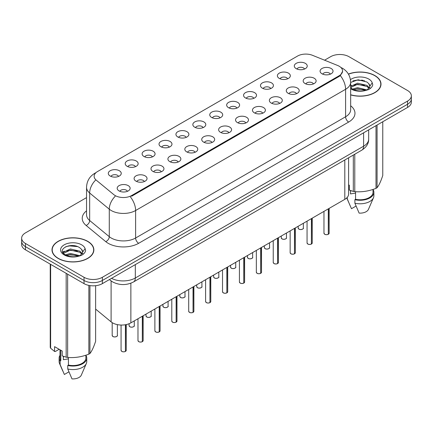 <?xml version="1.0" encoding="UTF-8"?>
<svg xmlns="http://www.w3.org/2000/svg" width="433" height="433" viewBox="0 0 433 433"><rect width="100%" height="100%" fill="white"/><g stroke="black" fill="none" stroke-linecap="round" stroke-linejoin="round"><path stroke-width="0.65" d="M279.28 78.411A6.473 3.74 180 0 1 277.997 77.355A6.473 3.74 180 0 1 280.14 72.712A6.473 3.74 180 0 1 288.438 73.128A6.473 3.74 180 0 1 289.72 77.355A6.473 3.74 180 0 1 279.28 78.411M287.647 78.801A3.886 2.241 0 0 0 286.603 77.707A3.886 2.241 0 0 0 282.776 77.139A3.886 2.241 0 0 0 280.07 78.801M262.371 88.175A6.473 3.74 180 0 1 261.088 87.114A6.473 3.74 180 0 1 263.232 82.47A6.473 3.74 180 0 1 271.529 82.887A6.473 3.74 180 0 1 272.812 87.114A6.473 3.74 180 0 1 262.371 88.175M270.739 88.559A3.886 2.241 0 0 0 269.699 87.471A3.886 2.241 0 0 0 265.867 86.903A3.886 2.241 0 0 0 263.161 88.559M245.462 97.934A6.473 3.74 180 0 1 244.18 96.878A6.473 3.74 180 0 1 246.323 92.234A6.473 3.74 180 0 1 254.62 92.651A6.473 3.74 180 0 1 255.903 96.878A6.473 3.74 180 0 1 245.462 97.934M253.83 98.323A3.886 2.241 0 0 0 252.791 97.23A3.886 2.241 0 0 0 248.964 96.662A3.886 2.241 0 0 0 246.253 98.323M228.554 107.698A6.473 3.74 180 0 1 227.271 106.642A6.473 3.74 180 0 1 229.414 101.993A6.473 3.74 180 0 1 237.712 102.41A6.473 3.74 180 0 1 238.994 106.642A6.473 3.74 180 0 1 228.554 107.698M236.921 108.088A3.886 2.241 0 0 0 235.882 106.994A3.886 2.241 0 0 0 232.056 106.426A3.886 2.241 0 0 0 229.344 108.088M211.645 117.462A6.473 3.74 180 0 1 210.362 116.401A6.473 3.74 180 0 1 212.506 111.757A6.473 3.74 180 0 1 220.803 112.174A6.473 3.74 180 0 1 222.086 116.401A6.473 3.74 180 0 1 211.645 117.462M220.013 117.846A3.886 2.241 0 0 0 218.974 116.753A3.886 2.241 0 0 0 215.147 116.185A3.886 2.241 0 0 0 212.435 117.846M194.736 127.221A6.473 3.74 180 0 1 193.454 126.165A6.473 3.74 180 0 1 195.597 121.516A6.473 3.74 180 0 1 203.894 121.933A6.473 3.74 180 0 1 205.182 126.165A6.473 3.74 180 0 1 194.736 127.221M203.104 127.611A3.886 2.241 0 0 0 202.065 126.517A3.886 2.241 0 0 0 198.238 125.949A3.886 2.241 0 0 0 195.527 127.611M177.833 136.985A6.473 3.74 180 0 1 176.545 135.924A6.473 3.74 180 0 1 178.688 131.28A6.473 3.74 180 0 1 186.986 131.697A6.473 3.74 180 0 1 188.274 135.924A6.473 3.74 180 0 1 177.833 136.985M186.201 137.369A3.886 2.241 0 0 0 185.156 136.281A3.886 2.241 0 0 0 181.33 135.713A3.886 2.241 0 0 0 178.618 137.369M160.924 146.744A6.473 3.74 180 0 1 159.636 145.688A6.473 3.74 180 0 1 161.78 141.044A6.473 3.74 180 0 1 170.077 141.461A6.473 3.74 180 0 1 171.365 145.688A6.473 3.74 180 0 1 160.924 146.744M169.292 147.133A3.886 2.241 0 0 0 168.248 146.04A3.886 2.241 0 0 0 164.421 145.472A3.886 2.241 0 0 0 161.709 147.133M144.016 156.508A6.473 3.74 180 0 1 142.728 155.452A6.473 3.74 180 0 1 144.876 150.803A6.473 3.74 180 0 1 153.168 151.22A6.473 3.74 180 0 1 154.457 155.452A6.473 3.74 180 0 1 144.016 156.508M152.384 156.898A3.886 2.241 0 0 0 151.339 155.804A3.886 2.241 0 0 0 147.512 155.236A3.886 2.241 0 0 0 144.801 156.898M127.107 166.272A6.473 3.74 180 0 1 125.819 165.211A6.473 3.74 180 0 1 127.968 160.567A6.473 3.74 180 0 1 136.26 160.984A6.473 3.74 180 0 1 137.548 165.211A6.473 3.74 180 0 1 127.107 166.272M135.475 166.656A3.886 2.241 0 0 0 134.43 165.563A3.886 2.241 0 0 0 130.604 164.995A3.886 2.241 0 0 0 127.892 166.656M110.198 176.031A6.473 3.74 180 0 1 108.91 174.975A6.473 3.74 180 0 1 111.059 170.326A6.473 3.74 180 0 1 119.351 170.743A6.473 3.74 180 0 1 120.639 174.975A6.473 3.74 180 0 1 110.198 176.031M118.566 176.42A3.886 2.241 0 0 0 117.522 175.327A3.886 2.241 0 0 0 113.695 174.759A3.886 2.241 0 0 0 110.989 176.42M296.188 68.652A6.473 3.74 180 0 1 294.905 67.591A6.473 3.74 180 0 1 297.049 62.947A6.473 3.74 180 0 1 305.346 63.364A6.473 3.74 180 0 1 306.629 67.591A6.473 3.74 180 0 1 296.188 68.652M304.556 69.036A3.886 2.241 0 0 0 303.511 67.943A3.886 2.241 0 0 0 299.685 67.375A3.886 2.241 0 0 0 296.978 69.036M305.07 83.542A6.473 3.74 180 0 1 303.787 82.481A6.473 3.74 180 0 1 305.931 77.837A6.473 3.74 180 0 1 314.228 78.254A6.473 3.74 180 0 1 315.511 82.481A6.473 3.74 180 0 1 305.07 83.542M313.438 83.926A3.886 2.241 0 0 0 312.393 82.833A3.886 2.241 0 0 0 308.567 82.265A3.886 2.241 0 0 0 305.86 83.926M288.161 93.301A6.473 3.74 180 0 1 286.879 92.245A6.473 3.74 180 0 1 289.022 87.601A6.473 3.74 180 0 1 297.319 88.018A6.473 3.74 180 0 1 298.602 92.245A6.473 3.74 180 0 1 288.161 93.301M296.529 93.69A3.886 2.241 0 0 0 295.485 92.597A3.886 2.241 0 0 0 291.658 92.029A3.886 2.241 0 0 0 288.952 93.69M271.253 103.065A6.473 3.74 180 0 1 269.97 102.004A6.473 3.74 180 0 1 272.113 97.36A6.473 3.74 180 0 1 280.411 97.777A6.473 3.74 180 0 1 281.694 102.004A6.473 3.74 180 0 1 271.253 103.065M279.621 103.449A3.886 2.241 0 0 0 278.576 102.361A3.886 2.241 0 0 0 274.749 101.793A3.886 2.241 0 0 0 272.043 103.449M254.344 112.824A6.473 3.74 180 0 1 253.061 111.768A6.473 3.74 180 0 1 255.205 107.124A6.473 3.74 180 0 1 263.502 107.541A6.473 3.74 180 0 1 264.785 111.768A6.473 3.74 180 0 1 254.344 112.824M262.712 113.213A3.886 2.241 0 0 0 261.673 112.12A3.886 2.241 0 0 0 257.841 111.552A3.886 2.241 0 0 0 255.134 113.213M237.436 122.588A6.473 3.74 180 0 1 236.153 121.532A6.473 3.74 180 0 1 238.296 116.883A6.473 3.74 180 0 1 246.594 117.3A6.473 3.74 180 0 1 247.876 121.532A6.473 3.74 180 0 1 237.436 122.588M245.803 122.977A3.886 2.241 0 0 0 244.764 121.884A3.886 2.241 0 0 0 240.937 121.316A3.886 2.241 0 0 0 238.226 122.977M220.527 132.352A6.473 3.74 180 0 1 219.244 131.291A6.473 3.74 180 0 1 221.387 126.647A6.473 3.74 180 0 1 229.685 127.064A6.473 3.74 180 0 1 230.968 131.291A6.473 3.74 180 0 1 220.527 132.352M228.895 132.736A3.886 2.241 0 0 0 227.855 131.643A3.886 2.241 0 0 0 224.029 131.075A3.886 2.241 0 0 0 221.317 132.736M203.618 142.111A6.473 3.74 180 0 1 202.335 141.055A6.473 3.74 180 0 1 204.479 136.406A6.473 3.74 180 0 1 212.776 136.823A6.473 3.74 180 0 1 214.059 141.055A6.473 3.74 180 0 1 203.618 142.111M211.986 142.5A3.886 2.241 0 0 0 210.947 141.407A3.886 2.241 0 0 0 207.12 140.839A3.886 2.241 0 0 0 204.408 142.5M186.71 151.875A6.473 3.74 180 0 1 185.427 150.814A6.473 3.74 180 0 1 187.57 146.17A6.473 3.74 180 0 1 195.868 146.587A6.473 3.74 180 0 1 197.15 150.814A6.473 3.74 180 0 1 186.71 151.875M195.077 152.259A3.886 2.241 0 0 0 194.038 151.166A3.886 2.241 0 0 0 190.211 150.597A3.886 2.241 0 0 0 187.5 152.259M169.806 161.633A6.473 3.74 180 0 1 168.518 160.578A6.473 3.74 180 0 1 170.662 155.934A6.473 3.74 180 0 1 178.959 156.351A6.473 3.74 180 0 1 180.247 160.578A6.473 3.74 180 0 1 169.806 161.633M178.169 162.023A3.886 2.241 0 0 0 177.129 160.93A3.886 2.241 0 0 0 173.303 160.362A3.886 2.241 0 0 0 170.591 162.023M152.898 171.398A6.473 3.74 180 0 1 151.61 170.342A6.473 3.74 180 0 1 153.753 165.693A6.473 3.74 180 0 1 162.05 166.11A6.473 3.74 180 0 1 163.338 170.342A6.473 3.74 180 0 1 152.898 171.398M161.265 171.782A3.886 2.241 0 0 0 160.221 170.694A3.886 2.241 0 0 0 156.394 170.126A3.886 2.241 0 0 0 153.683 171.782M135.989 181.156A6.473 3.74 180 0 1 134.701 180.101A6.473 3.74 180 0 1 136.85 175.457A6.473 3.74 180 0 1 145.142 175.874A6.473 3.74 180 0 1 146.43 180.101A6.473 3.74 180 0 1 135.989 181.156M144.357 181.546A3.886 2.241 0 0 0 143.312 180.453A3.886 2.241 0 0 0 139.486 179.884A3.886 2.241 0 0 0 136.774 181.546M119.08 190.921A6.473 3.74 180 0 1 117.792 189.865A6.473 3.74 180 0 1 119.941 185.216A6.473 3.74 180 0 1 128.233 185.633A6.473 3.74 180 0 1 129.521 189.865A6.473 3.74 180 0 1 119.08 190.921M127.448 191.31A3.886 2.241 0 0 0 126.404 190.217A3.886 2.241 0 0 0 122.577 189.649A3.886 2.241 0 0 0 119.865 191.31M321.979 73.778A6.473 3.74 180 0 1 320.696 72.722A6.473 3.74 180 0 1 322.839 68.073A6.473 3.74 180 0 1 331.137 68.49A6.473 3.74 180 0 1 332.42 72.722A6.473 3.74 180 0 1 321.979 73.778M330.347 74.167A3.886 2.241 0 0 0 329.302 73.074A3.886 2.241 0 0 0 325.475 72.506A3.886 2.241 0 0 0 322.769 74.167M337.605 65.464A11.653 6.728 180 0 1 339.163 66.217A11.653 6.728 180 0 1 342.573 70.974A11.653 6.728 180 0 1 339.163 75.732L131.621 195.554A11.653 6.728 180 0 1 113.836 194.655L96.24 180.15A11.653 6.728 180 0 1 94.129 176.291A11.653 6.728 180 0 1 97.544 171.533L297.547 56.057A11.653 6.728 180 0 1 312.474 55.305L337.605 65.464M348.597 157.785L348.597 194.06A12.947 7.475 180 0 1 344.803 199.348L130.863 322.866A12.947 7.475 180 0 1 111.102 321.865L95.633 309.108M350.66 94.903A20.936 12.086 0 0 0 381.002 84.105A20.936 12.086 0 0 0 374.87 75.558A20.936 12.086 0 0 0 348.397 74.07M87.737 241.333A20.936 12.086 0 0 0 64.923 238.713A20.936 12.086 0 0 0 51.998 249.879A20.936 12.086 0 0 0 58.13 258.425A20.936 12.086 0 0 0 80.944 261.045A20.936 12.086 0 0 0 93.864 249.879A20.936 12.086 0 0 0 87.737 241.333M52.214 250.967A20.936 12.086 0 0 0 52.144 251.292M342.606 71.331L340.322 75.596L339.191 76.414L131.654 196.236M86.54 197.621L25.444 232.894A12.947 7.475 0 0 0 21.65 238.182L21.65 244.526A12.947 7.475 0 0 0 25.444 249.809L84.04 283.642L84.04 280.47A12.947 7.475 0 0 0 102.356 280.47L407.556 104.261A12.947 7.475 0 0 0 411.35 98.978A12.947 7.475 0 0 1 407.556 104.261L102.356 280.47A12.947 7.475 0 0 1 84.04 280.47L25.444 246.637L84.04 280.47L84.04 277.299A12.947 7.475 0 0 0 102.356 277.299L407.556 101.089A12.947 7.475 0 0 0 411.35 95.807A12.947 7.475 0 0 0 407.556 90.519L348.96 56.685A12.947 7.475 0 0 0 330.644 56.685L324.571 60.192M21.65 241.354A12.947 7.475 0 0 0 25.444 246.637A12.947 7.475 0 0 1 21.65 241.354M21.65 238.182A12.947 7.475 0 0 0 25.444 243.465L84.04 277.299M93.723 251.292A20.936 12.086 0 0 0 93.652 250.967M380.856 85.512A20.936 12.086 0 0 0 380.786 85.193M84.04 283.642A12.947 7.475 0 0 0 102.356 283.642L407.556 107.433A12.947 7.475 0 0 0 411.35 102.15L411.35 95.807M328.29 234.318C326.753 234.816 325.567 234.8 324.745 234.275L323.965 233.176A2.587 1.494 0 0 0 324.723 234.237A2.587 1.494 0 0 0 328.306 234.28L328.246 234.313A2.506 1.445 180 0 1 324.788 234.269M328.306 234.172L328.468 208.782M328.306 234.28L328.306 208.874M311.381 244.082C309.844 244.575 308.659 244.564 307.836 244.039L307.057 242.94A2.587 1.494 0 0 0 307.814 243.996A2.587 1.494 0 0 0 311.397 244.044L311.338 244.077A2.506 1.445 180 0 1 307.879 244.033M311.397 243.936L311.56 218.541M311.397 244.044L311.397 218.633M294.472 253.841C292.935 254.339 291.75 254.323 290.927 253.798L290.148 252.704A2.587 1.494 0 0 0 290.911 253.76A2.587 1.494 0 0 0 294.489 253.803L294.429 253.835A2.506 1.445 180 0 1 290.971 253.792M294.489 253.7L294.651 228.305M294.489 253.803L294.489 228.397M277.564 263.605C276.027 264.103 274.841 264.087 274.019 263.562L273.239 262.463A2.587 1.494 0 0 0 274.002 263.518A2.587 1.494 0 0 0 277.58 263.567L277.521 263.6A2.506 1.445 180 0 1 274.062 263.556M277.58 263.459L277.742 238.063M277.58 263.567L277.58 238.155M260.655 273.369C259.118 273.862 257.938 273.845 257.11 273.32L256.336 272.227A2.587 1.494 0 0 0 257.094 273.283A2.587 1.494 0 0 0 260.671 273.326L260.612 273.364A2.506 1.445 180 0 1 257.153 273.32M260.671 273.223L260.834 247.828M260.671 273.326L260.671 247.92M350.66 94.762A20.719 11.962 0 0 0 380.786 84.105A20.719 11.962 0 0 0 374.718 75.645A20.719 11.962 0 0 0 348.468 74.195M350.995 190.72A9.759 5.634 0 0 0 350.503 191.678M350.503 190.547L350.503 193.914L355.558 193.091M352.538 89.068L357.544 87.65L367.07 89.929M364.548 89.739L356.776 89.074L353.685 89.636L357.544 88.77L365.988 90.389M350.66 86.389L357.544 83.179L366.968 85.382L369.235 87.742M350.66 87.504L357.544 84.294L366.968 86.497L368.856 88.272M350.66 87.623L352.245 88.9C356.023 90.946 360.489 91.471 365.636 90.465L368.375 89.669C371.011 88.316 372.472 86.627 372.764 84.603L372.223 82.855L369.825 86.221A9.759 5.634 0 0 0 368.721 83.618L369.82 86.351M368.721 83.618L366.978 82.026L358.145 79.759L350.66 82.438M369.679 86.887L367.298 89.761M348.597 184.837L349.35 185.27L349.35 190.103L353.301 191.413A23.306 13.455 0 0 0 354.779 191.646C361.82 192.257 368.894 191.164 376.001 188.36A23.306 13.455 0 0 0 377.078 187.738C378.967 185.373 380.861 181.292 382.767 175.484L382.767 121.749M355.558 191.695L355.558 199.304A12.947 7.475 0 0 0 373.019 192.295L373.019 189.427M355.558 199.304L354.892 199.689A13.813 7.973 0 0 0 373.879 192.295A13.813 7.973 0 0 0 373.019 189.524M354.892 199.689L354.892 203.212A13.813 7.973 0 0 0 373.468 197.757A13.813 7.973 0 0 0 373.879 195.824L373.879 192.295M354.892 203.212L359.119 213.112A8.633 4.985 0 0 0 368.445 209.366L373.468 197.757M376.001 188.36L376.001 125.651M377.078 125.029L377.078 187.738M354.779 154.218L354.779 191.646M353.301 191.413L353.301 155.068M356.04 206.076L351.488 208.706L346.741 197.919A13.813 7.973 0 0 0 347.261 198.812L347.261 197.367M349.896 205.215L347.261 198.812M352.949 80.901L356.776 80.121L364.651 80.819M353.674 85.16L356.776 84.597L364.548 85.269M368.808 87.082L369.398 87.471M369.679 87.672L370.475 88.332M350.66 85.783L351.444 85.393M58.282 258.339A20.719 11.962 0 0 0 80.863 260.931A20.719 11.962 0 0 0 93.652 249.879A20.719 11.962 0 0 0 87.58 241.425A20.719 11.962 0 0 0 65.004 238.832A20.719 11.962 0 0 0 52.214 249.879A20.719 11.962 0 0 0 58.282 258.339M63.862 356.494A9.759 5.634 0 0 0 63.37 357.458M63.37 356.321L63.37 359.688L68.425 358.865M65.399 254.842L70.406 253.429L79.932 255.703M77.415 255.519L69.637 254.853L66.552 255.41L70.406 254.55L78.849 256.168M63.213 253.034L63.505 252.19L70.406 248.953L79.834 251.156L82.097 253.516M63.483 253.359L70.406 250.074L79.834 252.277L81.723 254.047M81.588 249.392L79.84 247.8C70.844 241.435 55.862 249.744 65.112 254.674C68.89 256.72 73.35 257.245 78.503 256.244L81.242 255.443C83.878 254.09 85.339 252.407 85.626 250.377L85.09 248.629L82.692 251.995A9.759 5.634 0 0 0 81.588 249.392L82.681 252.13M82.541 252.666L80.165 255.54M59.159 349.285L55.289 351.52L54.58 351.472L54.58 346.644L62.211 351.049L62.211 355.877L66.168 357.193A23.306 13.455 0 0 0 67.64 357.42C74.687 358.037 81.761 356.944 88.862 354.134A23.306 13.455 0 0 0 89.945 353.512C91.834 351.152 93.728 347.066 95.633 341.258L95.633 285.699M68.425 357.474L68.425 365.084A12.947 7.475 0 0 0 85.88 358.075L85.88 355.206M68.425 365.084L67.759 365.468A13.813 7.973 0 0 0 86.746 358.075A13.813 7.973 0 0 0 85.88 355.298M67.759 365.468L67.759 368.992A13.813 7.973 0 0 0 86.335 363.531A13.813 7.973 0 0 0 86.746 361.598L86.746 358.075M67.759 368.992L71.981 378.886A8.633 4.985 0 0 0 81.307 375.14L86.335 363.531M88.862 354.134L88.862 285.401M89.945 285.591L89.945 353.512M67.64 274.176L67.64 357.42M66.168 357.193L66.168 273.32M50.629 264.352L50.629 348.224L54.58 351.472M50.629 348.224A23.306 13.455 0 0 1 50.233 347.369L50.233 264.125M59.981 349.761L59.981 358.075A12.947 7.475 0 0 0 60.793 360.678L60.793 350.227M59.981 355.298A13.813 7.973 0 0 0 59.121 358.075A13.813 7.973 0 0 0 60.127 361.062L60.793 360.678M59.121 358.075L59.121 361.598A13.813 7.973 0 0 0 59.532 363.531A13.813 7.973 0 0 0 60.127 364.586L60.127 361.062M68.907 371.85L64.355 374.48L60.127 364.586M65.816 246.675L69.637 245.901L77.512 246.594M62.861 252.515L63.559 252.098M66.536 250.94L69.637 250.377L77.415 251.043M81.669 252.861L82.259 253.245M82.541 253.451L83.342 254.106M62.655 252.093L64.306 251.167M243.747 283.128C242.209 283.626 241.029 283.61 240.201 283.085L239.427 281.986A2.587 1.494 0 0 0 240.185 283.047A2.587 1.494 0 0 0 243.763 283.09L243.709 283.122A2.506 1.445 180 0 1 240.245 283.079M243.763 282.982L243.925 257.592M243.763 283.09L243.763 257.684M226.838 292.892C225.301 293.385 224.121 293.374 223.293 292.843L222.519 291.75A2.587 1.494 0 0 0 223.276 292.805A2.587 1.494 0 0 0 226.854 292.854L226.8 292.887A2.506 1.445 180 0 1 223.336 292.843M226.854 292.746L227.016 267.35M226.854 292.854L226.854 267.442M209.929 302.651C208.392 303.149 207.212 303.132 206.384 302.607L205.61 301.509A2.587 1.494 0 0 0 206.368 302.57A2.587 1.494 0 0 0 209.945 302.613L209.891 302.645A2.506 1.445 180 0 1 206.427 302.602M209.945 302.505L210.108 277.115M209.945 302.613L209.945 277.207M193.021 312.415C191.483 312.907 190.304 312.897 189.475 312.372L188.701 311.273A2.587 1.494 0 0 0 189.459 312.328A2.587 1.494 0 0 0 193.042 312.377L192.983 312.41A2.506 1.445 180 0 1 189.519 312.366M193.042 312.269L193.199 286.873M193.042 312.377L193.042 286.965M176.112 322.179C174.575 322.672 173.395 322.655 172.567 322.13L171.793 321.037A2.587 1.494 0 0 0 172.55 322.092A2.587 1.494 0 0 0 176.134 322.136L176.074 322.168A2.506 1.445 180 0 1 172.61 322.125M176.134 322.033L176.291 296.637M176.134 322.136L176.134 296.729M159.203 331.938C157.666 332.436 156.486 332.42 155.658 331.895L154.884 330.796A2.587 1.494 0 0 0 155.642 331.857A2.587 1.494 0 0 0 159.225 331.9L159.165 331.932A2.506 1.445 180 0 1 155.701 331.889M159.225 331.792L159.382 306.402M159.225 331.9L159.225 306.494M142.295 341.702C140.757 342.194 139.578 342.178 138.749 341.653L137.975 340.56A2.587 1.494 0 0 0 138.733 341.615A2.587 1.494 0 0 0 142.316 341.659L142.257 341.697A2.506 1.445 180 0 1 138.793 341.653M142.316 341.556L142.473 316.16M142.316 341.659L142.316 316.252M125.391 351.461C123.849 351.959 122.669 351.942 121.846 351.417L121.067 350.319A2.587 1.494 0 0 0 121.825 351.38A2.587 1.494 0 0 0 125.408 351.423L125.348 351.455A2.506 1.445 180 0 1 121.889 351.412M125.408 351.315L125.565 324.712M125.408 351.423L125.408 324.745M131.621 195.554L131.621 196.252M339.163 75.732L339.163 76.435M344.803 159.977L344.803 199.348M111.102 280.914L111.102 321.865M130.863 283.209L130.863 322.866M350.66 105.771A21.58 12.46 180 0 1 348.652 122.057L138.674 243.292A4.314 2.49 60 0 1 135.621 238.004L345.599 116.775A17.266 9.97 0 0 0 350.66 109.722L350.66 82.238A17.266 9.97 180 0 1 345.599 89.285A15.106 8.72 -120 0 0 340.322 75.596M138.674 243.292A21.58 12.46 180 0 1 108.153 243.292A21.58 12.46 180 0 1 105.733 241.625L86.129 225.458A21.58 12.46 180 0 1 86.54 210.839M111.205 238.004A17.266 9.97 0 0 0 135.621 238.004L135.621 210.514A17.266 9.97 180 0 1 111.205 210.514A17.266 9.97 180 0 1 109.273 209.182L89.663 193.015A17.266 9.97 180 0 1 86.54 187.3L86.54 214.79A17.266 9.97 0 0 0 89.663 220.505L109.273 236.672A17.266 9.97 0 0 0 111.205 238.004M130.344 196.826A15.106 8.72 60 0 1 135.621 210.514L345.599 89.285L345.599 116.775A4.314 2.49 60 0 0 348.652 122.057M95.72 172.897A15.106 8.72 -120 0 0 94.724 173.335C89.561 176.437 86.833 181.091 86.54 187.3M95.487 180.198A15.106 10.105 129.5 0 0 89.663 193.015L89.663 220.505A4.314 2.885 -50.5 0 1 86.129 225.458M115.156 196.301A15.106 10.105 129.5 0 0 109.273 209.182L109.273 236.672A4.314 2.885 -50.5 0 1 105.733 241.625M102.356 277.299L102.356 283.642M407.556 101.089L407.556 107.433M25.444 243.465L25.444 249.809M111.525 278.349A17.266 9.97 0 0 0 135.318 278.002L363.606 146.202A17.266 9.97 0 0 0 368.667 139.15C368.792 143.437 366.507 147.101 361.82 150.154L133.526 281.953A8.633 4.985 60 0 0 135.318 278.002L135.318 264.612M363.606 132.807L363.606 146.202A8.633 4.985 60 0 1 361.82 150.154M109.652 279.426A8.633 5.775 129.5 0 0 110.545 280.476L109.43 279.556M328.468 234.188A2.587 1.494 0 0 0 329.145 233.176L329.145 208.387M298.938 229.106A2.587 1.494 0 0 0 301.758 229.43A2.587 1.494 0 0 0 303.354 228.05C304.22 228.705 300.637 230.296 298.954 229.149L298.175 228.05A2.587 1.494 0 0 0 298.938 229.106M302.57 229.127A2.506 1.445 180 0 1 298.997 229.144M311.56 243.952A2.587 1.494 0 0 0 312.236 242.94L312.236 218.151M294.651 253.711A2.587 1.494 0 0 0 295.328 252.704L295.328 227.91M277.742 263.475A2.587 1.494 0 0 0 278.419 262.463L278.419 237.674M260.834 273.234A2.587 1.494 0 0 0 261.51 272.227L261.51 247.432M282.029 238.87A2.587 1.494 0 0 0 284.849 239.195A2.587 1.494 0 0 0 286.446 237.814C287.312 238.469 283.729 240.061 282.045 238.908L281.271 237.814A2.587 1.494 0 0 0 282.029 238.87M285.661 238.886A2.506 1.445 180 0 1 282.089 238.902M265.12 248.629A2.587 1.494 0 0 0 267.94 248.953A2.587 1.494 0 0 0 269.543 247.573C270.403 248.228 266.82 249.825 265.137 248.672L264.363 247.573A2.587 1.494 0 0 0 265.12 248.629M268.752 248.65A2.506 1.445 180 0 1 265.18 248.666M248.212 258.393A2.587 1.494 0 0 0 251.032 258.718A2.587 1.494 0 0 0 252.634 257.337C253.494 257.992 249.911 259.584 248.228 258.431L247.454 257.337A2.587 1.494 0 0 0 248.212 258.393M251.844 258.409A2.506 1.445 180 0 1 248.271 258.431M362.946 80.267A17.266 9.97 0 0 0 361.225 80.148M372.223 82.855A12.346 7.128 0 0 0 368.797 79.066A12.346 7.128 0 0 0 350.443 79.64M350.66 88.722A12.346 7.128 0 0 0 351.336 89.144A12.346 7.128 0 0 0 365.636 90.465M75.807 246.041A17.266 9.97 0 0 0 74.092 245.928M85.09 248.629A12.346 7.128 0 0 0 81.664 244.84A12.346 7.128 0 0 0 64.203 244.84A12.346 7.128 0 0 0 64.203 254.923A12.346 7.128 0 0 0 78.503 256.244M243.925 282.998A2.587 1.494 0 0 0 244.607 281.986L244.607 257.197M227.016 292.757A2.587 1.494 0 0 0 227.698 291.75L227.698 266.961M210.108 302.521A2.587 1.494 0 0 0 210.79 301.509L210.79 276.719M231.303 268.157A2.587 1.494 0 0 0 234.123 268.482A2.587 1.494 0 0 0 235.725 267.096C236.586 267.751 233.003 269.348 231.319 268.195L230.545 267.096A2.587 1.494 0 0 0 231.303 268.157M234.935 268.173A2.506 1.445 180 0 1 231.363 268.189M214.395 277.916A2.587 1.494 0 0 0 217.214 278.24A2.587 1.494 0 0 0 218.817 276.86C219.677 277.515 216.094 279.106 214.411 277.959L213.637 276.86A2.587 1.494 0 0 0 214.395 277.916M218.026 277.932A2.506 1.445 180 0 1 214.454 277.954M197.486 287.68A2.587 1.494 0 0 0 200.306 288.005A2.587 1.494 0 0 0 201.908 286.619C202.768 287.274 199.185 288.871 197.502 287.718L196.728 286.619A2.587 1.494 0 0 0 197.486 287.68M201.118 287.696A2.506 1.445 180 0 1 197.545 287.712M193.199 312.285A2.587 1.494 0 0 0 193.881 311.273L193.881 286.484M176.291 322.044A2.587 1.494 0 0 0 176.973 321.037L176.973 296.242M159.382 331.808A2.587 1.494 0 0 0 160.064 330.796L160.064 306.007M142.473 341.567A2.587 1.494 0 0 0 143.155 340.56L143.155 315.771M125.565 351.331A2.587 1.494 0 0 0 126.247 350.319L126.247 324.577M180.577 297.439A2.587 1.494 0 0 0 183.397 297.763A2.587 1.494 0 0 0 184.999 296.383C185.86 297.038 182.277 298.635 180.593 297.482L179.819 296.383A2.587 1.494 0 0 0 180.577 297.439M184.209 297.46A2.506 1.445 180 0 1 180.637 297.476M163.669 307.203A2.587 1.494 0 0 0 166.494 307.527A2.587 1.494 0 0 0 168.091 306.147C168.951 306.802 165.368 308.393 163.685 307.241L162.911 306.147A2.587 1.494 0 0 0 163.669 307.203M167.3 307.219A2.506 1.445 180 0 1 163.728 307.235M146.76 316.967A2.587 1.494 0 0 0 149.585 317.286A2.587 1.494 0 0 0 151.182 315.906C152.048 316.561 148.459 318.158 146.776 317.005L146.002 315.906A2.587 1.494 0 0 0 146.76 316.967M150.392 316.983A2.506 1.445 180 0 1 146.819 316.999M129.851 326.726A2.587 1.494 0 0 0 132.677 327.05A2.587 1.494 0 0 0 134.273 325.67C135.139 326.325 131.551 327.916 129.873 326.763L129.094 325.67A2.587 1.494 0 0 0 129.851 326.726M133.483 326.742A2.506 1.445 180 0 1 129.916 326.763M112.943 336.49A2.587 1.494 0 0 0 115.768 336.814A2.587 1.494 0 0 0 117.365 335.429C118.231 336.084 114.642 337.68 112.964 336.528L112.185 335.429A2.587 1.494 0 0 0 112.943 336.49M116.574 336.506A2.506 1.445 180 0 1 113.008 336.522M342.573 70.974L342.573 71.813M350.66 82.238C350.367 76.029 347.639 71.375 342.471 68.273L340.836 67.44M96.115 172.534L94.724 173.335M133.526 281.953C126.582 285.444 119.632 285.444 112.688 281.953L110.545 280.476M368.667 139.15L368.667 129.889M323.965 233.176L323.965 211.38M329.145 233.176L328.447 234.226M303.354 228.05L303.354 223.276M298.175 228.05L298.175 226.27M307.057 242.94L307.057 221.139M312.236 242.94L311.538 243.99M290.148 252.704L290.148 230.903M295.328 252.704L294.629 253.749M273.239 262.463L273.239 240.661M278.419 262.463L277.721 263.513M256.336 272.227L256.336 250.426M261.51 272.227L260.818 273.277M286.446 237.814L286.446 233.041M281.271 237.814L281.271 236.028M269.543 247.573L269.543 242.799M264.363 247.573L264.363 245.792M252.634 257.337L252.634 252.563M247.454 257.337L247.454 255.551M380.786 85.837L380.786 84.105M93.652 251.611L93.652 249.879M62.763 370.989L59.532 363.531M52.214 251.611L52.214 249.879M239.427 281.986L239.427 260.19M244.607 281.986L243.909 283.036M222.519 291.75L222.519 269.948M227.698 291.75L227 292.8M205.61 301.509L205.61 279.713M210.79 301.509L210.092 302.559M235.725 267.096L235.725 262.322M230.545 267.096L230.545 265.315M218.817 276.86L218.817 272.086M213.637 276.86L213.637 275.074M201.908 286.619L201.908 281.851M196.728 286.619L196.728 284.838M188.701 311.273L188.701 289.471M193.881 311.273L193.183 312.323M171.793 321.037L171.793 299.235M176.973 321.037L176.274 322.082M154.884 330.796L154.884 308.994M160.064 330.796L159.366 331.846M137.975 340.56L137.975 318.758M143.155 340.56L142.457 341.61M121.067 350.319L121.067 325.042M126.247 350.319L125.548 351.369M184.999 296.383L184.999 291.609M179.819 296.383L179.819 294.602M168.091 306.147L168.091 301.373M162.911 306.147L162.911 304.361M151.182 315.906L151.182 311.132M146.002 315.906L146.002 314.125M134.273 325.67L134.273 320.896M129.094 325.67L129.094 323.716M117.365 335.429L117.365 324.62M112.185 335.429L112.185 322.645"/></g></svg>
